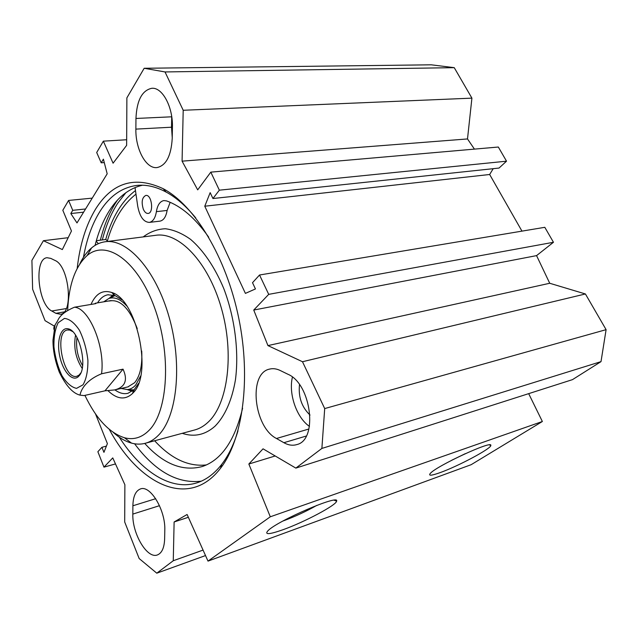 <?xml version="1.0" encoding="UTF-8"?>
<svg xmlns="http://www.w3.org/2000/svg" width="638" height="638" viewBox="0 0 638 638"><rect width="100%" height="100%" fill="white"/><g stroke="black" fill="none" stroke-linecap="round" stroke-linejoin="round"><path stroke-width="0.96" d="M454.248 67.668L431.264 64.813L144.172 68.274L165.019 71.942L183.202 110.27L471.913 98.14L454.248 67.668L165.019 71.942M471.913 98.14L467.502 138.94L474.425 149.117M210.811 172.14L498.326 147.027L506.524 161.183L499.044 168.057L212.94 198.522L219.352 190.172L210.811 172.14L197.692 189.861L182.077 161.159L183.202 110.27M493.198 168.679L489.657 174.493L521.964 231.131M302.484 361.73L267.944 345.597L253.741 310.052L268.71 294.357L259.538 275.002L544.804 227.311L553.465 242.281L536.566 255.615L549.725 283.264L585.413 293.966L302.484 361.73L324.702 408.567L321.879 448.426L295.841 468.109L263.039 448.825L248.844 464.025L270.297 516.788L208.004 561.113L187.101 514.491L174.118 521.98L173.265 560.738L156.788 573.187L139.156 558.529L124.689 521.964L124.881 484.736L112.767 457.901L103.962 467.136L97.869 451.728L101.928 447.294L103.938 452.35L107.391 443.617L95.477 413.847M295.841 468.109L572.485 379.634L601.012 361.634L606.1 329.663L585.413 293.966M208.004 561.113L471.147 464.695L542.364 421.503L528.679 393.646M280.249 370.511L287.85 374.219C311.248 383.733 318.298 439.781 296.925 444.55C292.754 445.85 288.408 445.236 283.878 442.7L276.477 438.497C253.733 427.069 248.086 373.374 269.491 369.123C272.897 368.238 276.477 368.7 280.249 370.511M292.427 377.13C288.352 393.702 296.526 417.619 309.446 426.391M54.98 260.432C69.183 265.91 73.841 313.433 60.427 314.247L55.881 313.33L51.766 310.993C37.937 304.406 33.702 258.629 47.037 257.72L50.793 258.39L54.98 260.432M171.718 116.594L171.518 127.209L172.228 137.569M135.87 129.115L135.958 118.461C136.779 100.397 142.075 90.333 151.836 88.283C162.419 87.151 173.113 107.088 172.419 127.401L172.212 138.55C171.143 155.871 166.095 165.545 157.068 167.563C146.142 169.126 135.423 149.268 135.87 129.115L171.518 127.209M164.795 530.266L164.636 538.871C164.301 547.643 161.956 552.971 157.586 554.861C147.378 559.494 132.146 533.815 132.824 514.092L132.887 505.775C133.111 496.508 135.591 490.917 140.328 488.995C150.193 484.601 165.681 510.137 164.795 530.266M68.178 237.695L43.408 240.709L31.916 260.384L32.618 289.213L45.051 320.659L54.685 326.321M259.538 275.002L252.512 282.69L255.447 288.942L245.407 293.392L204.774 206.218L210.173 192.644L212.94 198.522M43.408 240.709L62.349 249.562L71.464 231.012L62.819 210.269L68.585 200.444L72.732 210.325L70.81 213.531L76.991 222.933L107.192 173.799L103.388 159.165L101.203 162.81L96.697 152.506L103.356 141.157L113.078 163.208L126.635 145.36L126.882 97.861L144.172 68.274M109.305 429.39C138.805 484.513 188.768 509.802 220.461 468.348C242.655 439.973 251.292 379.251 238.756 318.171C226.275 257.082 194.574 205.253 163.184 188.696C134.969 175.609 112.495 182.308 95.764 208.801C86.058 224.728 79.87 244.593 77.198 268.391M465.349 453.642L451.648 460.285M439.981 472.67C458.06 466.29 491.731 448.323 490.813 445.396C492.672 439.989 436.424 465.995 430.347 473.372C428.122 475.98 431.328 475.749 439.981 472.67M542.364 421.503L270.297 516.788M283.065 529.7C304.414 522.099 336.561 505.049 336.593 501.149C340.237 493.828 277.634 520.648 268.024 530.672C264.196 534.907 269.204 534.58 283.065 529.7M316.863 505.344C306.296 511.365 295.203 516.509 283.591 520.791L283.001 520.999M299.493 384.658C298.225 397.019 301.734 407.156 310.028 415.067M135.471 190.579C129.53 194.997 124.258 200.723 119.641 207.757C113.779 216.776 109.13 227.351 105.693 239.505M83.45 257.321C86.672 239.21 92.199 223.882 100.014 211.33C109.6 196.145 121.802 187.524 136.612 185.459C145.99 184.382 155.808 186.575 166.079 192.038C176.24 197.533 186.144 206.178 195.802 217.973M237.998 430.802C233.883 444.383 228.492 455.516 221.833 464.209C214.583 473.532 206.473 479.672 197.485 482.647C171.167 491.443 141.205 471.626 119.306 437.213M95.078 245.391C98.475 231.849 103.324 220.15 109.608 210.301C118.365 196.695 129.307 188.33 142.441 185.219M201.249 481.188C177.476 483.915 155.257 471.45 134.602 443.785M115.486 463.93L103.962 467.136M106.402 446.106L101.928 447.294M489.657 174.493L204.774 206.218M506.524 161.183L219.352 190.172M467.502 138.94L182.077 161.159M549.725 283.264L267.944 345.597M536.566 255.615L253.741 310.052M553.465 242.281L268.71 294.357M606.1 329.663L324.702 408.567M601.012 361.634L321.879 448.426M275.193 455.971L248.844 464.025M188.354 517.282L174.118 521.98M203.059 550.092L173.265 560.738M205.516 555.562L156.788 573.187M92.231 198.131L68.585 200.444M85.564 208.977L72.732 210.325M83.61 212.175L70.81 213.531M104.273 162.578L101.203 162.81M126.667 139.746L103.356 141.157M135.982 194.151C122.959 204.312 113.404 219.943 107.328 241.052L107.678 241.451M154.651 440.762C171.207 458.818 188.457 466.872 206.409 464.927M170.155 202.326L167.108 210.452C166.008 216.824 163.631 220.381 159.971 221.139L159.771 221.163M113.365 432.476C119.314 437.851 125.367 441.392 131.516 443.115C136.468 444.463 141.269 444.463 145.919 443.115C150.289 441.831 154.348 439.319 158.096 435.587C176.949 417.419 182.763 365.335 169.237 317.541C155.863 269.659 126.906 237.926 104.696 241.834C99.919 242.576 95.533 244.617 91.545 247.943C86.912 251.851 82.988 257.194 79.766 263.98M67.668 310.092C68.896 284.436 75.38 266.261 87.111 255.567C106.028 239.027 137.322 260.232 154.364 307.141C171.638 353.859 168.193 411.693 148.877 430.514C141.612 437.724 133.462 440.132 124.426 437.74C109.321 432.875 96.147 418.751 84.918 395.385M113.03 294.939L109.154 298.337M127.273 389.595L132.218 391.293M138.542 383.406L134.275 389.539L127.983 393.295C123.764 394.308 119.402 393.168 114.912 389.874M97.566 302.851C100.325 298.297 103.739 295.609 107.806 294.788L115.023 295.553L121.898 299.828M108.109 390.791C116.969 399.268 125.064 400.217 132.385 393.63L133.206 392.753C152.945 374.171 136.771 299.07 111.666 292.467C102.686 289.612 95.796 293.608 90.995 304.438M127.855 386.915L134.642 382.704C140.081 376.029 142.441 365.47 141.716 351.028M137.25 328.578C129.299 307.987 119.96 298.807 109.226 301.04M121.021 388.478L127.52 389.571C130.567 389.244 133.302 387.713 135.727 384.985L140.655 375.973M126.707 305.913C120.518 299.134 114.569 296.654 108.859 298.48L103.755 301.814M144.738 443.434C163.368 464.001 182.524 471.713 202.206 466.553C221.274 460.213 234.736 440.762 242.599 408.2M208.706 237.184C195.236 218.1 181.152 206.002 166.438 200.874L163.846 200.579C159.955 201.377 157.466 205.069 156.39 211.649C155.313 218.06 152.968 221.641 149.332 222.399C143.63 222.12 139.754 216.729 137.728 206.226L135.033 187.548M96.202 241.188L98.34 243.676M143.327 209.208C141.213 201.999 142.043 197.405 145.823 195.427C151.78 194.255 154.117 213.124 148.072 213.443C146.214 213.547 144.635 212.135 143.327 209.208M107.328 241.052L105.956 239.473L96.338 240.686M76.991 337.55C75.715 347.55 77.581 356.921 82.605 365.662M80.89 372.831L79.056 375.096L76.839 376.26C63.633 380.384 53.696 331.872 67.365 329.99L69.837 330.101L72.652 331.577M123.03 369.155C128.015 380.152 125.239 387.075 114.712 389.922L104.967 390.823L84.001 395.592L80.037 395.137C80.795 390.257 85.452 380.352 101.554 373.78L123.03 369.155L104.967 390.823M94.647 303.824L95.501 303.194L95.852 303.616L74.455 307.213C65.291 311.113 59.693 315.627 57.667 320.747L55.067 324.965C53.448 327.461 53.409 329.368 54.956 330.691M79.327 375.567C87.805 366.252 79.423 330.723 68.346 328.865C60.801 326.64 56.479 340.748 59.677 355.868C62.683 371.037 72.158 382.05 78.163 376.803L79.327 375.567M276.477 438.497L308.896 429.007M306.248 436.041L283.878 442.7M55.881 313.33L64.191 311.918M66.272 308.561L51.766 310.993M171.71 116.802L135.958 118.461M132.887 505.775L155.704 498.701M159.492 505.679L132.824 514.092M102.327 239.928C105.924 225.812 111.044 213.594 117.687 203.267L125.901 192.668M100.357 240.175C103.978 225.565 109.202 212.925 116.02 202.27L117.384 200.228M194.056 430.14L195.244 429.813C199.806 428.481 204.056 425.961 208.004 422.276C227.83 404.285 234.585 353.835 221.29 307.843C208.155 261.763 178.616 231.371 155.417 235.35L105.756 241.698M182.237 433.322C194.183 437.317 205.109 434.941 215.014 426.2C224.783 416.327 231.985 400.297 235.446 379.825C239.13 351.642 234.84 317.636 223.763 288.536C214.91 267.314 203.299 250.263 190.61 239.394C182.053 233.317 173.624 229.768 165.322 228.739C157.267 229.154 149.898 231.873 143.199 236.913M108.859 298.48L112.591 296.71M130.599 389.73L133.844 389.962M113.444 295.043L109.768 298.042M127.863 389.595L132.56 391.038M167.108 210.452L156.39 211.649M75.547 335.141C73.418 347.104 75.627 358.205 82.19 368.437M74.455 307.213C89.137 307.931 105.31 346.817 101.554 373.78M58.202 322.724L64.422 318.41C69.502 318.912 74.51 322.86 79.439 330.261C83.801 339.296 86.624 349.329 87.908 360.342C88.004 370.845 86.369 379.004 83.02 384.81L76.528 388.367C71.432 387.266 66.559 383.015 61.926 375.623C57.859 366.89 55.203 357.32 53.951 346.912C53.736 336.872 55.155 328.809 58.202 322.724M269.491 369.123L270.097 368.979M489.322 444.893L490.813 445.396M334.137 500.224L336.593 501.149M166.079 192.038L163.184 188.696M221.833 464.209L220.461 468.348M136.612 185.459L138.263 185.307M193.625 430.251L145.919 443.115M124.426 437.74L131.516 443.115M87.111 255.567L91.545 247.943M114.354 293.719L113.229 293.903M108.332 294.7L107.806 294.788M133.908 391.915L133.087 392.107M112.28 296.861L115.023 295.561L111.666 292.467M134.275 389.539L132.385 393.63M127.52 389.571L133.908 389.898M130.224 389.706L133.821 389.978M159.971 221.139L149.332 222.399M69.941 329.519L69.279 329.639M114.712 389.922L128.326 386.811M95.588 303.186L111.14 300.57M80.029 395.145C72.764 393.335 65.858 385.655 59.294 372.121C55.043 360.893 52.938 350.254 52.97 340.214L55.067 324.965M69.837 330.101L68.346 328.865M79.056 375.096L78.163 376.803"/></g></svg>
